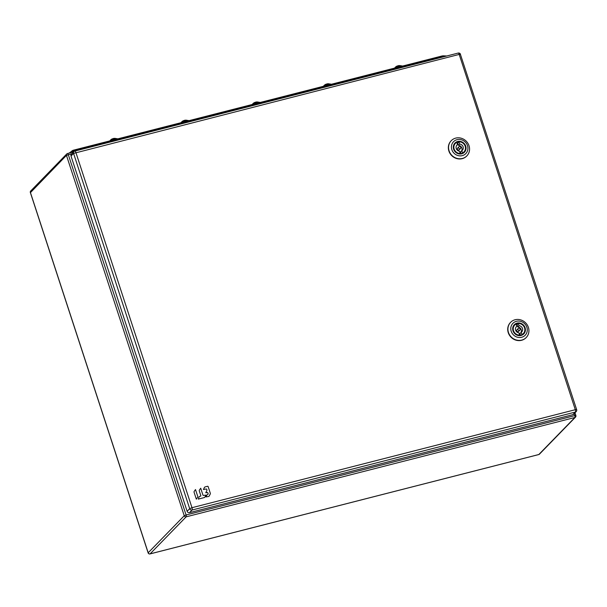 <?xml version="1.0" encoding="UTF-8"?>
<svg xmlns="http://www.w3.org/2000/svg" width="607" height="607" viewBox="0 0 607 607"><rect width="100%" height="100%" fill="white"/><g stroke="black" fill="none" stroke-linecap="round" stroke-linejoin="round"><path stroke-width="0.91" d="M446.76 55.988A4.659 0.865 161.9 0 0 446.54 55.965A4.659 0.865 161.9 0 0 443.922 56.375L74.6 150.771A4.659 0.865 161.9 0 0 69.297 152.956A4.659 0.865 161.9 0 0 69.145 153.093M189.505 512.665L572.841 414.672A1.942 1.798 44.2 0 0 573.638 414.217L576.195 411.584A1.942 1.798 -135.8 0 1 575.398 412.047L192.062 510.039L189.505 512.665A1.942 1.798 44.2 0 1 187.131 511.299L71.011 156.022A1.942 1.798 44.2 0 1 71.398 154.208L73.955 151.583A1.942 1.798 -135.8 0 1 74.752 151.128A1.942 0.637 75.7 0 1 74.866 151.06A1.942 0.637 75.7 0 1 75.86 152.418L191.979 507.695L575.315 409.702L459.188 54.425L73.568 153.396A1.942 1.798 -135.8 0 1 73.955 151.583A1.942 1.942 0 0 1 74.866 151.06L458.194 53.067A1.942 0.637 -104.3 0 0 458.088 53.135M451.153 140.794A10.888 10.091 44.2 0 0 451.047 140.9A10.888 10.091 44.2 0 0 450.06 153.548A10.888 10.091 44.2 0 0 462.177 158.662A10.888 10.091 44.2 0 0 466.662 156.09A10.888 10.091 44.2 0 0 466.76 155.984M462.382 158.457A10.888 10.091 -135.8 0 1 450.265 153.336A10.888 10.091 -135.8 0 1 451.251 140.687A10.888 10.091 -135.8 0 1 455.736 138.108A10.888 10.091 -135.8 0 1 467.853 143.229A10.888 10.091 -135.8 0 1 466.866 155.878A10.888 10.091 -135.8 0 1 462.382 158.457M462.284 155.642A8.559 7.929 -135.8 0 1 451.843 149.656A8.559 7.929 -135.8 0 1 457.063 139.663A8.559 7.929 -135.8 0 1 467.504 145.65A8.559 7.929 -135.8 0 1 462.284 155.642M457.67 141.947A6.222 5.766 44.2 0 0 455.113 143.419A6.222 5.766 44.2 0 0 454.544 150.65A6.222 5.766 44.2 0 0 461.472 153.571A6.222 5.766 44.2 0 0 464.029 152.099A6.222 5.766 44.2 0 0 464.59 144.868A6.222 5.766 44.2 0 0 457.67 141.947M457.655 141.477A6.609 6.123 44.2 0 0 453.619 149.201A6.609 6.123 44.2 0 0 461.692 153.829A6.609 6.123 44.2 0 0 465.721 146.105A6.609 6.123 44.2 0 0 457.655 141.477M458.604 147.926A1.168 1.077 -135.8 0 1 458.839 146.841A1.168 1.077 -135.8 0 1 460.743 147.38A1.168 1.077 -135.8 0 1 460.508 148.465A1.168 1.077 -135.8 0 1 458.604 147.926M458.839 146.841L457.61 148.1A1.168 1.077 44.2 0 0 457.375 149.185A1.168 1.077 44.2 0 0 459.279 149.724L460.508 148.465M457.056 143.184A6.032 5.584 -135.8 0 1 457.708 143.115L458.429 145.323A3.733 3.46 -135.8 0 1 461.54 150.984M461.145 153.639L460.599 151.955L461.821 150.695L462.549 152.903A6.032 5.584 -135.8 0 0 463.991 151.856L462.891 152.987M456.578 145.581L457.519 144.61A3.733 3.46 44.2 0 0 459.689 151.242L460.121 153.746M460.409 153.45A6.032 5.584 -135.8 0 1 454.157 149.064A6.032 5.584 -135.8 0 1 455.349 143.449A6.032 5.584 -135.8 0 1 456.798 142.402L457.519 144.61M457.708 143.115L458.938 141.856A6.032 5.584 -135.8 0 1 465.19 146.241A6.032 5.584 -135.8 0 1 463.991 151.856M462.086 153.374L462.549 152.903M458.429 145.323L459.658 144.064A3.733 3.46 44.2 0 1 461.821 150.695M458.938 141.856L459.658 144.064M510.517 322.431A10.888 10.091 44.2 0 0 510.419 322.529A10.888 10.091 44.2 0 0 509.432 335.185A10.888 10.091 44.2 0 0 521.55 340.299A10.888 10.091 44.2 0 0 526.026 337.727A10.888 10.091 44.2 0 0 526.125 337.621M521.754 340.087A10.888 10.091 -135.8 0 1 509.637 334.973A10.888 10.091 -135.8 0 1 510.624 322.325A10.888 10.091 -135.8 0 1 515.1 319.745A10.888 10.091 -135.8 0 1 527.217 324.866A10.888 10.091 -135.8 0 1 526.231 337.515A10.888 10.091 -135.8 0 1 521.754 340.087M521.656 337.28A8.559 7.929 -135.8 0 1 511.208 331.293A8.559 7.929 -135.8 0 1 516.428 321.3A8.559 7.929 -135.8 0 1 526.868 327.287A8.559 7.929 -135.8 0 1 521.656 337.28M517.035 323.584A6.222 5.766 44.2 0 0 514.478 325.056A6.222 5.766 44.2 0 0 513.917 332.279A6.222 5.766 44.2 0 0 520.836 335.208A6.222 5.766 44.2 0 0 523.401 333.736A6.222 5.766 44.2 0 0 523.962 326.505A6.222 5.766 44.2 0 0 517.035 323.584M517.02 323.114A6.609 6.123 44.2 0 0 512.991 330.838A6.609 6.123 44.2 0 0 521.056 335.466A6.609 6.123 44.2 0 0 525.093 327.742A6.609 6.123 44.2 0 0 517.02 323.114M517.968 329.563A1.168 1.077 -135.8 0 1 518.203 328.478A1.168 1.077 -135.8 0 1 520.108 329.017A1.168 1.077 -135.8 0 1 519.873 330.102A1.168 1.077 -135.8 0 1 517.968 329.563M518.203 328.478L516.974 329.738A1.168 1.077 44.2 0 0 516.747 330.823A1.168 1.077 44.2 0 0 518.651 331.361L519.873 330.102M516.42 324.821A6.032 5.584 -135.8 0 1 517.073 324.753L517.801 326.961A3.733 3.46 -135.8 0 1 520.912 332.613M520.518 335.276L519.964 333.592L521.193 332.325L521.914 334.54A6.032 5.584 -135.8 0 0 523.363 333.493L522.263 334.624M515.942 327.219L516.891 326.247A3.733 3.46 44.2 0 0 519.053 332.871L519.486 335.383M519.774 335.087A6.032 5.584 -135.8 0 1 513.522 330.701A6.032 5.584 -135.8 0 1 514.721 325.086A6.032 5.584 -135.8 0 1 516.17 324.039L516.891 326.247M517.073 324.753L518.302 323.493A6.032 5.584 -135.8 0 1 524.554 327.879A6.032 5.584 -135.8 0 1 523.363 333.493M521.459 335.011L521.914 334.54M517.801 326.961L519.023 325.701A3.733 3.46 44.2 0 1 521.193 332.325M518.302 323.493L519.023 325.701M205.925 495.13L204.916 497.072A1.161 1.077 -135.8 0 1 204.263 497.581L198.299 499.106L199.096 496.898A1.161 1.077 -135.8 0 1 199.749 496.382L200.545 496.185A0.463 0.432 44.2 0 0 200.826 495.638L199.301 490.972A1.161 1.077 -135.8 0 1 199.362 490.122L200.712 488.225L202.95 495.092A0.463 0.432 44.2 0 0 203.52 495.418L205.925 495.13M207.564 486.283A0.463 0.432 -135.8 0 1 208.133 486.609L210.288 493.203A1.161 1.077 -135.8 0 1 210.227 494.052L209.225 495.972A1.161 1.077 -135.8 0 1 208.573 496.48L206.016 496.943L207.04 494.864A1.161 1.077 -135.8 0 1 207.693 494.356L207.882 494.303A0.463 0.432 44.2 0 0 208.163 493.764L207.875 492.869A0.463 0.432 44.2 0 0 207.306 492.55L205.781 492.747L206.812 490.661A1.161 1.077 44.2 0 0 206.873 489.811L206.714 489.325A0.463 0.432 44.2 0 0 206.145 488.999L203.421 489.508L204.445 487.429A1.161 1.077 -135.8 0 1 205.098 486.913L207.564 486.283M197.745 496.412A1.161 1.077 -135.8 0 1 197.685 497.254L196.334 499.151L194.096 492.3A1.161 1.077 -135.8 0 1 194.157 491.45L195.5 489.561L197.745 496.412M325.944 84.312L325.868 84.343A5.334 5.235 146 0 1 326.824 84.016L326.847 83.933A5.675 5.675 0 0 1 329.798 84.009M112.348 138.904L112.28 138.935A5.334 5.235 146 0 1 113.236 138.616L113.259 138.525A5.675 5.675 0 0 1 116.203 138.601M254.743 102.507L254.674 102.537A5.334 5.235 146 0 1 255.63 102.219L255.653 102.128A5.675 5.675 0 0 1 258.597 102.204M397.137 66.11L397.069 66.14A5.334 5.235 146 0 1 398.025 65.822L398.048 65.731A5.675 5.675 0 0 1 400.992 65.806M183.549 120.71L183.473 120.74A5.334 5.235 146 0 1 184.437 120.414L184.452 120.33A5.675 5.675 0 0 1 187.404 120.406M71.914 153.677L66.459 155.384A1.555 1.442 -135.8 0 1 67.407 153.571A1.555 0.508 75.7 0 1 67.498 153.518A1.555 0.508 75.7 0 1 68.295 154.603L186.083 514.971L574.814 415.605L574.176 413.655M73.584 151.962L67.498 153.518A1.555 1.555 0 0 0 66.77 153.935L30.714 190.977A1.555 1.442 44.2 0 0 30.403 192.427L148.191 552.787L184.247 515.753L66.459 155.384L30.464 192.609M184.247 515.753L186.083 514.971A1.555 0.508 75.7 0 1 186.144 516.845L150.088 553.88L538.826 454.514L574.882 417.479L186.144 516.845A1.555 1.442 -135.8 0 1 184.247 515.753M575.831 415.658A1.555 1.442 -135.8 0 1 574.882 417.479A1.555 0.508 -104.3 0 0 574.814 415.605L575.884 415.545L574.996 412.821M148.267 552.977L148.191 552.787A1.555 1.442 44.2 0 0 150.088 553.88A1.555 0.508 75.7 0 1 149.997 553.933A1.555 0.508 75.7 0 1 149.868 553.918M538.629 454.567A1.555 0.508 -104.3 0 0 538.735 454.567A1.555 0.508 -104.3 0 0 538.826 454.514A1.555 1.442 44.2 0 0 539.464 454.15L575.519 417.108A1.555 1.555 0 0 0 575.884 415.545M72.908 150.369A1.942 0.637 75.7 0 1 73.022 150.301A1.942 0.637 75.7 0 1 73.159 150.308L72.013 150.794M443.983 56.701L442.473 55.905A1.942 0.637 -104.3 0 0 442.336 55.897L73.159 150.308L74.669 151.12M69.297 152.956L73.022 150.301L442.336 55.897A1.942 0.637 -104.3 0 0 442.222 55.965M459.188 54.425A1.942 0.637 -104.3 0 0 458.194 53.067A1.942 1.942 0 0 1 460.523 54.349L459.188 54.425M187.131 511.299L189.688 508.674L191.979 507.695A1.942 0.637 75.7 0 1 192.062 510.039A1.942 1.798 -135.8 0 1 189.688 508.674L73.568 153.396L71.011 156.022M572.841 414.672L575.398 412.047A1.942 0.637 -104.3 0 0 575.315 409.702L576.65 409.626L460.455 54.493M324.768 85.951A4.424 0.819 -18.1 0 1 330.853 84.396M331.096 84.335A4.424 0.819 161.9 0 0 328.159 84.623A4.424 0.819 161.9 0 0 324.017 86.141M330.307 84.016A4.037 0.751 161.9 0 0 326.642 84.745A4.037 0.751 161.9 0 0 323.258 86.323M111.172 140.543A4.424 0.819 -18.1 0 1 117.257 138.988M117.508 138.927A4.424 0.819 161.9 0 0 114.564 139.215A4.424 0.819 161.9 0 0 110.421 140.741M116.711 138.616A4.037 0.751 161.9 0 0 113.054 139.337A4.037 0.751 161.9 0 0 109.67 140.915M253.567 104.146A4.424 0.819 -18.1 0 1 259.652 102.591M259.902 102.53A4.424 0.819 161.9 0 0 256.958 102.818A4.424 0.819 161.9 0 0 252.816 104.343M259.106 102.219A4.037 0.751 161.9 0 0 255.441 102.94A4.037 0.751 161.9 0 0 252.064 104.518M395.961 67.756A4.424 0.819 -18.1 0 1 402.046 66.201M402.297 66.133A4.424 0.819 161.9 0 0 399.353 66.421A4.424 0.819 161.9 0 0 395.21 67.946M401.5 65.822A4.037 0.751 161.9 0 0 397.835 66.542A4.037 0.751 161.9 0 0 394.459 68.121M182.373 122.348A4.424 0.819 -18.1 0 1 188.458 120.793M188.709 120.732A4.424 0.819 161.9 0 0 185.765 121.021A4.424 0.819 161.9 0 0 181.622 122.538M187.912 120.414A4.037 0.751 161.9 0 0 184.247 121.142A4.037 0.751 161.9 0 0 180.863 122.72M30.714 190.977A1.555 1.555 0 0 0 30.35 192.54L148.138 552.909A1.555 1.555 0 0 0 149.997 553.933L538.735 454.567A1.555 1.555 0 0 0 539.464 454.15M443.019 55.821L446.54 55.965M576.195 411.584A1.942 1.942 0 0 0 576.65 409.626M455.349 143.449L454.256 144.58M514.721 325.086L513.621 326.217M331.202 84.441L330.883 84.1C327.886 84.047 325.2 84.919 322.833 86.733M325.891 84.252A5.675 5.675 0 0 0 323.66 86.012M117.606 139.041L117.295 138.7C114.298 138.639 111.612 139.519 109.245 141.325M112.303 138.851A5.675 5.675 0 0 0 110.072 140.612M260.001 102.644L259.69 102.302C256.693 102.242 254.007 103.122 251.639 104.928M254.69 102.454A5.675 5.675 0 0 0 252.466 104.214M402.395 66.246L402.084 65.905C399.08 65.844 396.401 66.724 394.034 68.53M397.084 66.057A5.675 5.675 0 0 0 394.853 67.817M188.807 120.839L188.496 120.497C185.492 120.444 182.806 121.317 180.446 123.13M183.496 120.649A5.675 5.675 0 0 0 181.265 122.409"/></g></svg>
